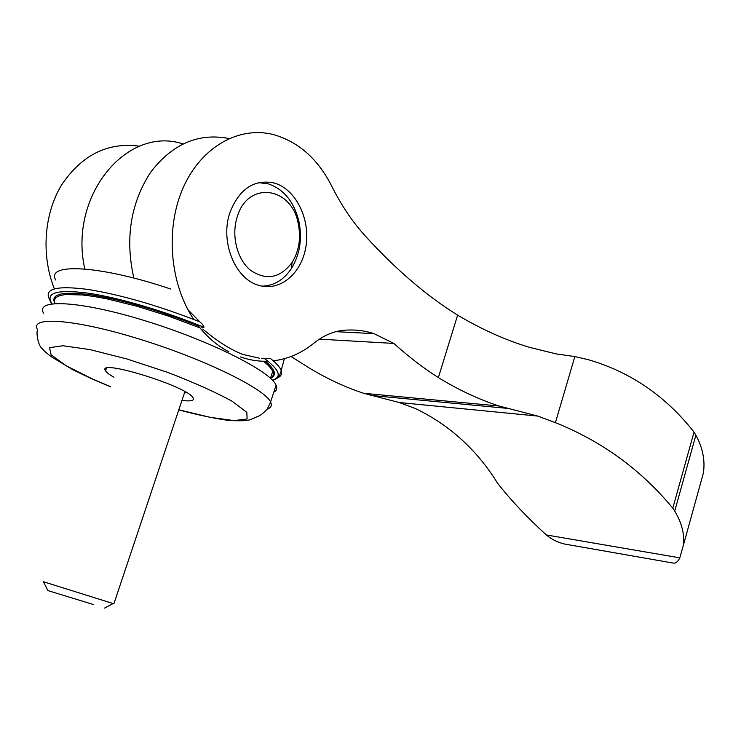 <?xml version="1.0" encoding="UTF-8"?>
<svg xmlns="http://www.w3.org/2000/svg" width="741" height="741" viewBox="0 0 741 741"><rect width="100%" height="100%" fill="white"/><g stroke="black" fill="none" stroke-linecap="round" stroke-linejoin="round"><path stroke-width="1.11" d="M683.35 545.357L703.376 473.054C705.275 460.55 702.774 447.916 695.882 435.152L674.727 511.058C681.84 523.016 684.721 534.456 683.35 545.357L679.793 557.843L546.33 534.946C551.758 539.504 557.973 542.56 564.975 544.107L573.386 545.58M670.79 562.651L673.764 563.169C676.051 563.234 678.061 561.456 679.793 557.843M703.376 473.054L699.448 487.217M193.772 319.445C169.772 283.757 165.021 228.247 183.36 187.334C201.617 146.32 239.667 125.618 273.874 134.705C298.632 141.948 317.824 158.945 331.477 185.695C341.203 205.053 352.392 221.726 365.026 235.721C395.777 269.455 426.64 295.928 457.623 315.129C482.085 329.606 506.094 340.351 529.639 347.372L556.12 353.902L574.849 356.56L588.641 359.774C630.767 372.112 665.9 396.231 694.021 432.123L695.882 435.152M228.932 351.79C217.113 345.751 206.628 336.71 197.467 324.66M228.978 138.53C198.56 132.593 172.421 143.856 150.571 172.329C130.555 203.386 124.979 238.639 133.843 278.088M139.725 146.227C108.158 141.864 82.177 154.665 61.781 184.629C43.923 213.769 41.024 255.21 54.325 288.842M84.817 268.974C68.367 196.791 125.729 126.535 181.378 143.411L183.036 143.837M674.727 511.058L672.8 508.159L694.021 432.123M335.886 331.672L373.983 333.635C363.099 330.088 351.79 329.124 340.054 330.755C330.838 332.403 322.085 336.571 313.795 343.259C301.568 353.17 288.064 359.024 273.272 360.821M267.973 361.219C258.776 361.562 249.634 360.145 240.529 356.958M291.056 356.495L308.247 367.369C326.864 378.707 345.371 387.348 363.748 393.304L399.195 402.511L537.799 416.09L555.407 422.648C602.109 441.414 641.243 469.914 672.8 508.159M546.33 534.946C527.824 518.052 512.207 501.62 499.49 485.633L497.443 482.984C476.732 449.657 449.352 424.834 415.303 408.504L399.195 402.511M230.127 211.954C239.575 188.723 254.209 179.053 274.031 182.962C295.705 188.89 310.386 218.799 306.014 246.049C301.995 273.392 279.82 292.232 258.313 285.202C234.795 278.709 219.669 240.806 230.127 211.954M373.983 333.635L393.823 343.426L319.399 339.146M457.623 315.129L438.366 377.614C423.435 368.073 408.587 356.68 393.823 343.426M574.849 356.56L555.407 422.648M537.799 416.09L499.11 406.012C479.029 399.501 458.79 390.025 438.366 377.614M506.39 408.272L370.407 395.37M258.489 182.656L268.02 183.777C283.451 188.974 293.695 201.274 298.753 220.679C302.458 238.482 300.003 254.432 291.389 268.548C283.72 279.95 273.92 285.813 261.981 286.146M237.398 216.316C248.179 180.498 291.408 186.843 298.123 223.022C301.189 237.704 299.16 250.875 292.056 262.509C280.126 278.199 266.306 280.802 250.588 270.317C237.009 259.406 230.96 235.23 237.398 216.316M113.114 603.545L43.376 581.722L47.887 590.54M93.209 604.471L47.915 590.596L93.209 604.471M113.91 377.225C109.39 374.668 106.602 372.547 105.546 370.87C95.469 357.829 188.918 386.756 193.114 397.973C194.374 400.529 191.28 401.409 183.851 400.603L181.98 400.362M184.731 392.146L186.037 392.313M115.559 368.258L116.745 368.953M273.79 392.193C276.699 390.627 277.458 388.293 276.069 385.181C270.873 371.528 210.99 341.092 145.829 320.992C80.593 300.726 34.67 298.419 43.589 313.211M187.973 309.757L199.811 321.826C202.386 324.058 203.766 325.883 203.951 327.29L201.181 327.142M277.875 377.753C281.376 376.058 282.395 373.455 280.941 369.944C279.561 366.721 276.013 362.868 270.298 358.375L261.554 358.274M202.802 329.041C216.946 341.082 230.256 349.53 242.733 354.402L259.396 358.19M170.68 289.027C100.832 265.334 45.581 262.444 55.695 279.987M284.201 359.283L285.359 358.394M267.195 409.152C271.067 407.772 272.197 405.41 270.585 402.048C265.148 389.09 204.914 359.283 139.632 339.146C74.267 318.843 28.501 315.833 37.68 329.958C35.985 331.005 37.634 345.306 42.265 348.742C43.951 350.854 47.053 353.587 51.574 356.921L72.738 369.685L91.273 378.623L110.622 386.83M178.822 409.801L210.166 417.331L234.073 420.592L247.124 418.971L246.809 412.329L232.128 401.261C215.307 392.026 193.642 382.337 167.123 372.195L126.655 358.894L89.856 349.576L62.855 345.732L49.573 347.714L51.12 354.846L66.208 365.748L91.893 378.725L110.659 386.709M199.987 327.892L168.633 316.157L136.761 306.2L107.288 298.938L94.274 296.52L82.797 294.974L65.282 294.548L59.53 295.631L55.881 297.53L54.352 300.179L54.899 303.504C50.147 293.936 62.3 291.056 91.356 294.862C123.191 300.068 158.917 310.47 198.542 326.068M270.456 378.243L272.697 371.389C273.966 374.409 273.225 376.697 270.474 378.262C277.069 375.381 275.393 369.713 265.435 361.265M272.438 380.189C282.247 377.104 279.542 369.861 264.342 358.477M203.951 327.29C165.104 311.248 118.68 297.604 87.957 293.13C56.788 289.231 44.821 292.788 52.037 303.791M199.811 321.826C158.537 305.663 121.348 294.881 88.235 289.481C57.937 285.507 44.831 288.379 48.925 298.123L51.49 303.866M270.493 378.142C273.818 376.345 274.698 374.261 273.123 371.88L272.697 371.389C271.456 368.546 268.39 365.165 263.49 361.247M363.748 393.304L499.11 406.012M564.975 544.107L673.764 563.169M298.123 223.022L298.753 220.679M292.056 262.509L291.389 268.548M113.957 603.6L184.889 391.656M104.509 608.111L113.392 603.396M105.546 370.87L106.408 368.36M178.785 409.903C197.486 414.867 214.056 418.378 228.478 420.443C241.094 421.147 248.819 420.703 251.644 419.128L257.525 416.525C260.008 415.858 263.24 413.376 267.232 409.097L270.585 402.048L276.069 385.181M284.396 358.672L280.376 373.408C279.431 373.89 281.302 377.289 272.632 380.392"/></g></svg>
